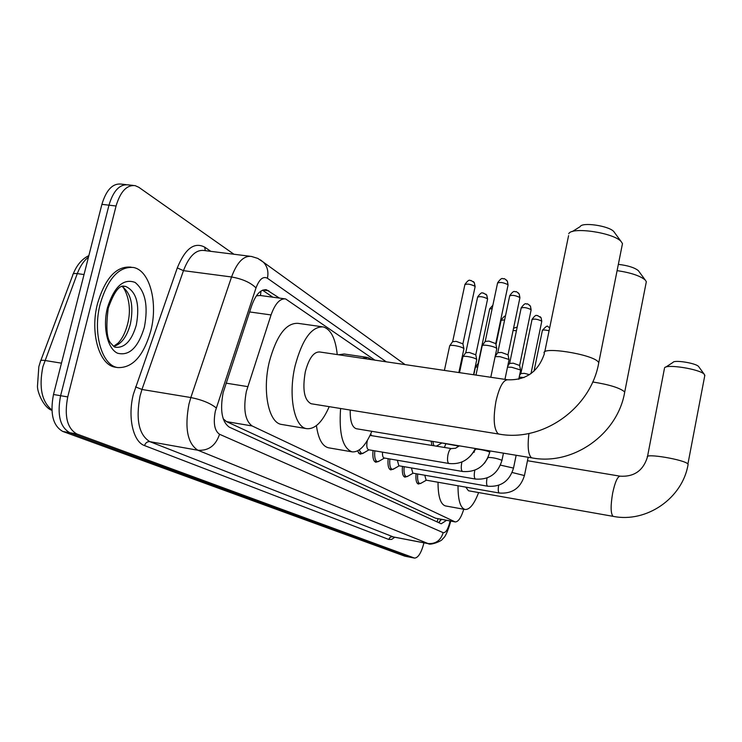 <?xml version="1.0" encoding="UTF-8"?>
<svg xmlns="http://www.w3.org/2000/svg" width="742" height="742" viewBox="0 0 742 742"><rect width="100%" height="100%" fill="white"/><g stroke="black" fill="none" stroke-linecap="round" stroke-linejoin="round"><path stroke-width="1.11" d="M374.858 360.139L285.614 298.924C279.947 298.312 275.096 303.645 271.053 314.942L246.353 391.451C243.088 409.204 245.027 420.705 252.15 425.964L455.189 521.923C458.278 521.941 461.134 517.712 463.769 509.244M284.696 298.803L260.229 295.492L256.361 295.854M223.184 418.766L226.495 421.614L435.573 518.213L455.189 521.923M431.909 445.311L431.158 441.156M361.957 453.64L360.018 454.16L357.496 450.978M377.613 461.737L375.786 462.238C373.347 461.218 372.428 457.322 373.022 450.533M392.444 469.398L390.719 469.89C388.428 468.935 387.574 465.197 388.14 458.677M406.523 476.67L404.882 477.152C402.73 476.253 401.932 472.663 402.47 466.393M419.889 483.571L418.33 484.044C416.318 483.2 415.557 479.759 416.077 473.711M279.428 298.089L266.499 289.788C260.711 289.139 255.786 294.416 251.705 305.611L223.138 392.657C219.864 410.391 221.914 421.892 229.278 427.132L441.193 523.778L446.582 520.327M423.97 542.838C421.354 552.79 418.21 557.882 414.546 558.095L76.862 433.987C67.151 428.422 64.118 416.058 67.745 396.924L116.067 205.998C120.371 191.575 126.724 184.786 135.118 185.63L138.819 187.299L233.925 254.237M409.807 557.168L404.807 556.157L62.801 431.454C52.97 425.871 49.862 413.554 53.489 394.494L101.904 204.347L108.972 205.172C113.285 190.777 119.666 184.007 128.116 184.86C119.666 184.007 113.285 190.777 108.972 205.172L60.603 395.709L108.972 205.172L116.067 205.998M62.801 431.454L69.813 432.716C60.046 427.142 56.976 414.806 60.603 395.709C56.976 414.806 60.046 427.142 69.813 432.716L409.491 557.075L69.813 432.716L76.862 433.987M409.853 557.177L414.546 558.095M441.564 519.4L438.578 522.591M262.547 290.215L272.796 297.19M101.904 204.347C106.227 189.989 112.636 183.228 121.131 184.09L126.149 184.647M150.839 330.747C143.614 355.937 132.558 368.208 117.672 367.568C101.802 365.407 92.425 332.963 100.244 303.784C107.942 278.371 119.008 266.267 133.439 267.482C149.81 270.348 158.185 302.69 150.839 330.747M116.225 367.336L115.084 367.151C99.168 364.981 89.754 332.555 97.573 303.404C105.281 278.009 116.364 265.914 130.833 267.139L131.167 267.185M622.056 245.723L622.482 243.608L621.091 241.493C613.513 232.654 571.331 226.495 568.771 233.767M507.333 379.718L319.617 351.968C313.671 351.745 308.904 358.349 305.314 371.779C302.263 389.476 304.201 400.133 311.13 403.741L311.519 403.806M329.207 406.662C322.408 422.152 314.868 429.488 306.585 428.644C294.138 427.142 287.961 395.347 295.14 365.695C302.291 339.242 311.668 326.313 323.262 326.916C330.886 329.309 335.542 338.528 337.239 354.574M282.081 424.526L281.468 424.424C268.65 422.847 262.102 391.201 269.327 361.762C276.534 335.505 286.115 322.705 298.071 323.354L321.889 326.721M572.277 231.569L580.198 226.616C582.016 221.886 608.83 225.781 613.755 231.523L614.376 232.292M646.013 283.333L646.338 281.691L645.225 280.012C640.114 275.792 630.737 272.666 617.103 270.626M350.224 410.057C350.02 421.011 352.042 427.234 356.29 428.728L356.559 428.774M371.844 431.306C365.76 445.664 359.165 452.509 352.051 451.85C342.665 448.196 338.844 433.745 340.587 408.499M328.854 447.853L328.456 447.788C322.278 446.22 318.272 438.828 316.426 425.611M362.356 358.284L367.837 357.477L371.863 359.694M338.538 354.769L344.177 353.99L366.873 357.338M618.346 264.365C627.843 265.488 634.503 267.574 638.324 270.617L638.825 271.229M704.714 375.971L704.279 374.293C700.031 369.126 666.019 363.719 664.517 367.921M465.763 487.132L468.49 490.777L613.328 516.386C646.551 523.073 682.631 498.244 688.112 464.334L688.001 464.909M478.618 492.567C474.184 504.152 469.667 509.791 465.048 509.476C460.309 507.964 457.972 500.062 458.027 485.769M465.048 509.476L445.413 505.914C440.516 504.365 438.049 496.481 438.021 482.244M474.472 451.98L473.22 452.518M444.421 447.398L445.784 443.966M665.741 367.123L673.013 362.393C674.079 359.657 695.764 363.088 698.537 366.455L698.806 366.78M449.16 463.527L368.542 449.763C366.817 448.827 366.372 445.923 367.225 441.045L367.355 440.47M363.923 452.768L361.66 453.603L359.137 450.014M482.114 345.837C482.254 345.123 484.007 344.984 487.392 345.41C491.825 346.124 494.877 347.08 496.556 348.276L496.723 349M482.383 345.447L485.175 341.431L488.987 341.107L495.786 343.629M370.045 435.415L451.683 448.632M462.776 471.522L384.106 457.981C382.863 457.508 382.325 455.569 382.51 452.156M379.459 460.949L377.39 461.7C375.127 460.763 374.265 457.146 374.803 450.839M495.127 356.605L499.932 356.652L508.808 359.406L508.966 360.074M495.174 356.41L497.715 352.728L501.471 352.45L508.047 354.852M475.668 479.091L398.853 465.763L397.35 460.263M394.178 468.694L392.286 469.371C390.162 468.499 389.355 465.03 389.865 458.973M507.5 367.114L511.804 367.299L520.411 369.943L520.559 370.555M507.704 366.149L509.578 363.432L513.279 363.19L519.641 365.481M487.874 486.251L412.83 473.146L411.42 467.942M408.146 476.039L406.412 476.652C404.427 475.826 403.667 472.506 404.149 466.681M519.196 377.131L524.084 377.539M519.548 375.424L520.828 373.56L524.464 373.356L529.5 374.654M499.459 493.05L426.103 480.148L424.786 475.232M421.428 483.005L419.833 483.561C417.959 482.782 417.254 479.592 417.709 473.999M449.596 345.967C449.708 345.299 451.377 345.169 454.596 345.577C459.363 346.384 462.452 347.386 463.852 348.61L463.843 349.111M449.856 345.596L452.601 341.672L456.209 341.376L462.943 343.861M462.813 356.893C462.934 356.262 464.575 356.151 467.738 356.559C472.376 357.347 475.372 358.312 476.698 359.462L476.689 359.926M463.054 356.559L465.735 352.71L469.287 352.459L475.808 354.824M475.344 367.253L477.755 366.724M475.557 366.938L478.571 362.857M459.02 446.165L440.535 442.714M436.556 446.044L441.434 443.243M433.838 445.627L432.809 441.434M226.06 383.15L247.707 386.61M260.971 291.059L260.488 295.52M438.086 518.751L437.038 521.886M226.495 421.614L252.15 425.964M249.618 311.937L271.053 314.942M435.573 518.213L454.67 521.747M386.267 361.827L267.417 278.241C263.095 276.015 259.292 279.233 256.009 287.924L215.328 411.207C213.121 423.098 214.521 430.787 219.539 434.265L443.169 532.663C445.831 532.951 448.112 529.176 450.023 521.348L450.106 520.977M450.719 521.088L450.598 521.691C447.686 531.764 445.117 537.366 442.891 538.506C442.353 541.289 429.674 545.537 428.403 543.691L197.882 450.246C187.485 443.512 184.508 428.134 188.95 404.112L190.833 397.545L141.963 389.476L140.053 395.95C135.628 419.647 138.893 434.886 149.847 441.657L393.52 536.995M394.809 537.245L391.646 539.397L388.706 539.425L144.551 445.59C145.497 442.798 147.259 441.49 149.847 441.657L197.882 450.246C208.539 450.95 215.755 445.617 219.539 434.265M144.551 445.59C133.087 441.842 127.457 417.087 133.393 394.16L177.292 267.918C185.148 248.635 194.283 241.707 204.709 247.151L210.83 251.343M67.745 396.924L53.489 394.494M414.184 558.003L404.807 556.157M216.256 407.942C210.385 403.231 201.917 399.762 190.833 397.545L231.55 276.979L183.469 270.654L141.963 389.476L135.554 386.879M256.009 287.924C250.564 282.544 242.411 278.899 231.55 276.979C236.995 262.334 243.608 255.48 251.399 256.435L257.845 258.42L263.456 262.232L260.442 259.895M249.85 256.24L204.078 250.499C195.897 249.498 189.034 256.222 183.469 270.654L177.292 267.918M443.169 532.663C440.702 540.556 435.582 544.174 427.819 543.515L392.138 536.698L390.107 537.282L388.706 539.425M205.284 250.648L204.709 247.151M267.417 278.241C268.734 271.85 267.417 266.517 263.456 262.232L405.104 364.61M263.011 290.039L268.827 290.808M88.465 257.122C83.865 260.655 80.136 266.155 77.289 273.622L42.915 366.659C38.76 387.278 41.737 401.71 51.866 409.955M38.927 366.372L40.43 361.549C40.151 360.371 41.626 360.018 44.854 360.473L61.465 363.163M84.031 274.54L77.289 273.622C74.098 273.251 72.595 273.752 72.79 275.115L40.791 360.593M136.324 324.987C131.863 340.346 125.101 347.785 116.049 347.321L115.288 347.154C114.936 347.544 113.6 346.403 111.281 343.713C106.737 339.548 105.726 327.704 108.239 308.18C113.331 293.971 118.08 286.644 122.476 286.199L125.639 286.412C136.454 291.495 140.015 304.35 136.324 324.987M115.687 347.237L114.685 346.931M144.356 327.287C138.16 347.627 129.201 356.262 117.477 353.192C107.414 348.564 102.489 327.018 107.46 307.633C114.249 286.56 123.469 278.157 135.1 282.433C145.367 290.975 148.446 305.927 144.356 327.287M121.938 286.403C131.102 293.127 133.912 305.695 130.369 324.106C126.882 336.757 121.345 344.186 113.758 346.375M121.976 286.384L125.639 286.412L122.977 286.041M622.482 243.608L598.766 362.69L598.284 361.975C592.589 354.073 539.1 345.855 544.405 353.6C538.321 371.659 526.115 380.386 507.788 379.783C503.28 379.811 499.347 386.897 496.008 401.051C493.068 417.857 493.718 428.709 497.956 433.616L498.986 434.089C542.773 442.288 591.04 408.276 598.766 362.69L598.46 364.229M528.925 433.458C527.404 446.35 528.183 454.382 531.263 457.545L532.079 457.916C572.861 465.726 617.632 434.395 624.69 392.184L624.458 393.371M592.71 381.982C608.876 384.532 619.412 387.741 624.31 391.609L624.69 392.184L646.338 281.691M704.863 375.174L687.908 464.038C685.042 459.734 644.334 452.87 647.395 457.165C643.166 470.669 634.067 477.004 620.108 476.178C617.502 476.522 615.025 482.142 612.669 493.05C610.555 505.478 610.62 513.186 612.892 516.191L613.328 516.386M485.259 341.227L497.539 283.129C499.876 281.914 503.326 282.424 507.899 284.668L508.001 285.29M506.387 279.984L507.38 281.172L507.899 284.668M475.362 448.502C469.686 459.706 460.893 464.705 448.975 463.509L448.854 463.481C447.435 462.405 447.148 459.465 447.983 454.67C448.947 450.672 450.134 448.641 451.544 448.585L455.542 448.242L459.354 445.84M497.789 352.543L509.661 295.956C511.971 294.824 515.338 295.325 519.762 297.477L519.854 298.043M518.278 292.895L519.242 294.064L519.762 297.477M470.437 456.061L475.372 449.55C474.064 448.149 487.457 450.561 489.488 452.091L489.739 452.314C485.528 466.05 476.485 472.45 462.618 471.513L462.507 471.476C461.172 470.456 460.912 467.618 461.719 462.952L461.951 461.978M490.026 450.932L489.692 452.555M509.652 363.255L521.144 308.097C523.416 307.04 526.699 307.54 530.984 309.6L531.077 310.119M529.528 305.129L530.474 306.27L530.984 309.6M488.088 457.452C492.438 457.434 496.973 458.352 501.713 460.207L501.954 460.411C497.854 473.786 489.052 480.009 475.52 479.072L475.427 479.044C474.157 478.071 473.925 475.316 474.713 470.78L474.834 470.215M503.447 453.167L501.907 460.643M520.893 373.411L532.023 319.607C534.277 318.624 537.477 319.116 541.632 321.082L541.716 321.564M540.195 316.723L541.131 317.836L541.632 321.082M500.47 465.132L513.52 468.091C509.541 481.122 500.952 487.169 487.744 486.242L487.661 486.214C486.464 485.287 486.251 482.615 487.012 478.2L487.058 477.978M516.154 455.273L513.473 468.295M533.999 371.167L542.356 330.542C542.838 329.726 545.073 329.81 549.08 330.784M512.166 472.496L524.446 475.557M528.183 457.267L524.483 475.372C520.624 488.078 512.24 493.968 499.347 493.04L499.273 493.022C498.142 492.15 497.947 489.581 498.67 485.305M452.685 341.468L464.872 284.715C467.07 283.574 470.428 284.084 474.936 286.254L475.066 286.885M473.368 281.57L474.296 282.6L474.936 286.254M465.809 352.524L477.598 297.217C479.777 296.151 483.051 296.652 487.411 298.729L487.531 299.304M485.871 294.157L486.78 295.158L487.411 298.729M478.247 363.005L489.655 309.062L492.187 308.477M495.99 344.65L501.11 320.303L504.643 319.876M513.093 330.459L516.423 330.756M440.729 519.242L439.524 521.895M133.17 185.417L128.116 184.86M428.403 543.691L393.102 536.92M265.525 289.649L266.499 289.788M73.226 273.974C76.741 265.089 81.954 258.977 88.845 255.619M38.816 366.817L37.452 386.461C37.536 393.306 44.242 407.979 51.884 410.307M117.672 367.568L115.084 367.151M113.665 346.31L118.136 343.064C122.245 338.732 125.37 332.509 127.522 324.402M127.615 324.031C133.894 300.325 121.391 283.221 121.716 286.505M311.13 403.741L498.986 434.089M306.585 428.644L281.468 424.424M544.73 351.986L568.576 235.622M613.755 231.523L621.091 241.493M356.29 428.728L532.079 457.916M352.051 451.85L328.456 447.788M638.324 270.617L645.225 280.012M647.506 456.571L664.396 368.691M527.479 460.717L620.108 476.178M698.537 366.455L704.279 374.293M497.613 282.776C502.761 275.709 502.705 279.715 503.762 278.714C504.068 278.287 505.265 279.113 507.38 281.172L508.075 284.947L495.786 343.425M368.922 449.837L362.569 453.566M361.66 453.603L358.469 453.056M490.787 377.279L496.806 348.601M371.436 435.211L370.601 434.218M475.984 375.09L482.152 345.948M495.73 343.333L496.732 348.471M509.735 295.631C514.725 288.731 514.716 292.654 515.727 291.671C516.005 291.254 517.183 292.051 519.242 294.064L519.919 297.728L508.038 354.667M384.458 458.046L378.235 461.663M377.39 461.7L374.32 461.172M504.95 379.366L509.049 359.712M475.418 449.3L475.585 448.539M507.992 354.583L508.975 359.592M521.209 307.809C526.254 300.964 526.041 304.943 526.95 303.914C527.237 303.478 528.415 304.266 530.474 306.27L531.133 309.831L519.641 365.314M484.526 463.166L487.939 457.768M399.168 465.818L393.065 469.334M392.286 469.371L389.327 468.861M518.751 379.273L520.624 370.221M519.595 365.231L520.559 370.119M532.079 319.348C536.781 312.864 536.624 316.454 537.505 315.517L541.131 317.836L541.771 321.305L530.994 373.625M413.127 473.192L407.135 476.614M406.412 476.652L403.565 476.151M542.411 330.292C549.414 322.659 546.724 327.927 549.785 327.315M426.381 480.195L420.501 483.524M419.833 483.561L417.087 483.07M464.946 284.381C470.011 277.489 469.881 281.422 470.966 280.448L474.296 282.6L475.14 286.551L462.943 343.657M444.402 370.416L449.633 346.078M458.844 372.549L463.926 348.721M462.887 343.574L463.852 348.61M477.663 296.902C482.857 290.011 482.495 294.11 483.459 293.044L486.78 295.158L487.596 298.998L475.798 354.639M459.511 372.651L462.85 356.995M473.554 374.729L476.763 359.573M475.752 354.565L476.698 359.462M489.72 308.774L492.864 305.24M473.795 374.766L475.372 367.346M501.165 320.043C503.67 316.676 505.079 315.433 505.395 316.315M513.557 328.242L517.183 327.101"/></g></svg>
